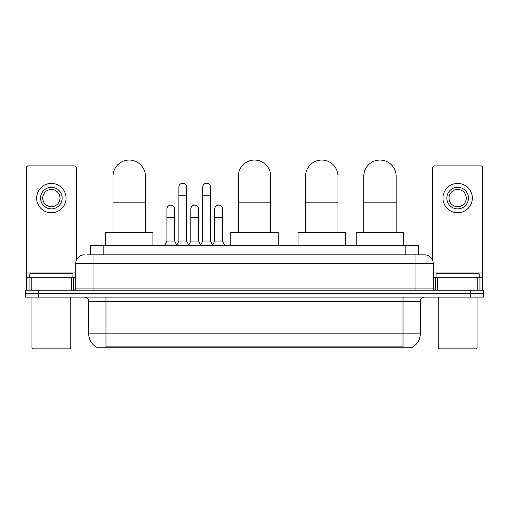 <?xml version="1.0" encoding="UTF-8"?>
<svg xmlns="http://www.w3.org/2000/svg" width="509" height="509" viewBox="0 0 509 509"><rect width="100%" height="100%" fill="white"/><g stroke="black" fill="none" stroke-linecap="round" stroke-linejoin="round"><path stroke-width="0.76" d="M87.408 254.824L93.02 254.824L87.408 254.824L90.22 254.824L90.22 245.325L418.78 245.325L418.78 254.824M412.958 346.794L412.958 347.221L96.042 347.221L96.042 346.794M96.169 346.871A15.111 15.111 0 0 1 88.706 333.834L105.974 333.834L105.974 346.871L403.026 346.871L403.026 333.834L420.294 333.834L420.294 301.455A4.32 4.32 0 0 1 424.614 297.135M88.706 333.834L88.706 301.455C88.445 298.834 87.007 297.39 84.386 297.135M412.831 346.871A15.111 15.111 0 0 0 420.294 333.834M38.404 290.225L483.55 290.225L483.55 293.68L25.45 293.68L25.45 297.135L38.404 297.135L38.404 293.68L25.45 293.68L25.45 290.225L38.404 290.225L38.404 293.68L483.55 293.68L483.55 297.135L38.404 297.135M84.386 254.824A8.634 8.634 0 0 0 75.752 263.458L75.752 288.069A2.157 2.157 0 0 1 73.589 290.225M424.614 254.824L415.98 254.824L424.614 254.824A8.634 8.634 0 0 1 433.248 263.458L433.248 288.069C433.375 289.379 434.094 290.098 435.411 290.225M433.248 263.458L93.02 263.458L93.02 254.824L415.98 254.824L415.98 288.069L433.248 288.069M71.54 290.225L71.54 277.278L31.17 277.278L31.17 290.225M76.401 260.175L76.401 168.04A2.157 2.157 0 0 0 74.238 165.883L28.472 165.883A2.157 2.157 0 0 0 26.315 168.04L26.315 277.278L31.17 277.278M71.54 277.278L75.752 277.278M26.315 290.225L26.315 277.278M51.358 187.299A10.797 10.797 0 0 0 40.561 198.09A10.797 10.797 0 0 0 51.358 208.887A10.797 10.797 0 0 0 62.149 198.09A10.797 10.797 0 0 0 51.358 187.299M51.358 189.456A8.634 8.634 0 0 0 42.718 198.09A8.634 8.634 0 0 0 51.358 206.724A8.634 8.634 0 0 0 59.992 198.09A8.634 8.634 0 0 0 51.358 189.456M51.358 212.768A14.678 14.678 0 0 0 66.036 198.09A14.678 14.678 0 0 0 51.358 183.412A14.678 14.678 0 0 0 36.673 198.09A14.678 14.678 0 0 0 51.358 212.768M69.924 348.945L32.792 348.945L31.927 348.086L70.783 348.086L69.924 348.945M31.927 297.135L31.927 348.086M70.783 297.135L70.783 348.086M72.946 277.278L72.946 273.823L29.77 273.823L29.77 277.278M113.011 232.371L113.011 176.241A16.193 16.193 0 0 1 129.203 160.055A16.193 16.193 0 0 1 145.396 176.241A16.193 16.193 0 0 0 129.203 160.055M145.396 232.371L145.396 176.241M152.948 245.325L152.948 232.371L105.458 232.371L105.458 245.325M238.307 232.371L238.307 176.241A16.193 16.193 0 0 1 254.5 160.055A16.193 16.193 0 0 1 270.693 176.241A16.193 16.193 0 0 0 254.5 160.055M270.693 232.371L270.693 176.241M278.245 245.325L278.245 232.371L230.755 232.371L230.755 245.325M305.578 232.371L305.578 176.241A16.193 16.193 0 0 1 321.771 160.055A16.193 16.193 0 0 1 337.957 176.241A16.193 16.193 0 0 0 321.771 160.055M337.957 232.371L337.957 176.241M345.516 245.325L345.516 232.371L298.019 232.371L298.019 245.325M363.776 232.371L363.776 176.241A16.193 16.193 0 0 1 379.969 160.055A16.193 16.193 0 0 1 396.161 176.241A16.193 16.193 0 0 0 379.969 160.055M396.161 232.371L396.161 176.241M403.72 245.325L403.72 232.371L356.224 232.371L356.224 245.325M176.699 245.325L178.856 241.005L186.625 241.005L188.788 245.325M186.625 241.005L186.625 187.121A3.887 3.887 0 0 0 182.744 183.24A3.887 3.887 0 0 1 182.986 183.246M178.856 241.005L178.856 195.761L186.625 195.761M178.856 195.761L178.856 187.121A3.887 3.887 0 0 1 182.744 183.24M200.616 245.325L202.773 241.005L210.548 241.005L212.705 245.325M210.548 241.005L210.548 187.121A3.887 3.887 0 0 0 206.66 183.24A3.887 3.887 0 0 1 206.902 183.246M202.773 241.005L202.773 195.761L210.548 195.761M202.773 195.761L202.773 187.121A3.887 3.887 0 0 1 206.66 183.24M164.738 245.325L166.895 241.005L174.67 241.005L176.763 245.198M174.67 241.005L174.67 209.059A3.887 3.887 0 0 0 171.024 205.178A3.887 3.887 0 0 1 174.67 209.059M166.895 241.005L166.895 217.693L174.67 217.693M166.895 217.693L166.895 209.059A3.887 3.887 0 0 1 171.024 205.178M188.718 245.198L190.818 241.005L198.586 241.005L200.68 245.198M198.586 241.005L198.586 209.059A3.887 3.887 0 0 0 194.947 205.178A3.887 3.887 0 0 1 198.586 209.059M190.818 241.005L190.818 217.693L198.586 217.693M190.818 217.693L190.818 209.059A3.887 3.887 0 0 1 194.947 205.178M212.641 245.198L214.734 241.005L222.509 241.005L224.666 245.325M222.509 241.005L222.509 209.059A3.887 3.887 0 0 0 218.864 205.178A3.887 3.887 0 0 1 222.509 209.059M214.734 241.005L214.734 217.693L222.509 217.693M214.734 217.693L214.734 209.059A3.887 3.887 0 0 1 218.864 205.178M477.83 290.225L477.83 277.278L437.46 277.278L437.46 290.225M482.685 290.225L482.685 277.278L482.685 290.225M477.83 277.278L482.685 277.278L482.685 168.04A2.157 2.157 0 0 0 480.528 165.883L434.762 165.883A2.157 2.157 0 0 0 432.599 168.04L432.599 260.175M433.248 277.278L437.46 277.278M457.642 187.299A10.797 10.797 0 0 0 446.851 198.09A10.797 10.797 0 0 0 457.642 208.887A10.797 10.797 0 0 0 468.439 198.09A10.797 10.797 0 0 0 457.642 187.299M457.642 189.456A8.634 8.634 0 0 0 449.008 198.09A8.634 8.634 0 0 0 457.642 206.724A8.634 8.634 0 0 0 466.282 198.09A8.634 8.634 0 0 0 457.642 189.456M457.642 212.768A14.678 14.678 0 0 0 472.327 198.09A14.678 14.678 0 0 0 457.642 183.412A14.678 14.678 0 0 0 442.964 198.09A14.678 14.678 0 0 0 457.642 212.768M476.208 348.945L439.076 348.945L438.217 348.086L477.073 348.086L476.208 348.945M438.217 297.135L438.217 348.086M477.073 297.135L477.073 348.086M479.23 277.278L479.23 273.823L436.054 273.823L436.054 277.278M401.302 347.221L401.302 346.794M107.698 347.221L107.698 346.794M103.174 254.824L103.174 245.325M405.826 254.824L405.826 245.325M403.026 297.135L403.026 301.455L88.706 301.455M420.294 301.455L403.026 301.455L403.026 333.834L105.974 333.834L105.974 297.135M470.596 297.135L470.596 290.225M93.02 290.225L93.02 263.458L75.752 263.458M75.752 288.069L415.98 288.069L415.98 290.225M75.752 272.958L26.315 272.958M73.665 277.278L73.665 290.225M26.347 277.278L26.347 290.225M29.045 290.225L29.045 277.278M113.011 202.149L145.396 202.149M238.307 202.149L270.693 202.149M305.578 202.149L337.957 202.149M363.776 202.149L396.161 202.149M482.685 272.958L433.248 272.958M482.653 290.225L482.653 277.278M479.955 277.278L479.955 290.225M435.335 290.225L435.335 277.278"/></g></svg>
